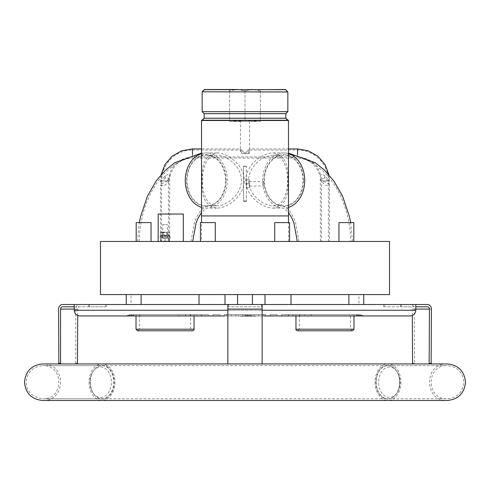 <?xml version="1.0" encoding="UTF-8"?>
<svg xmlns="http://www.w3.org/2000/svg" width="490" height="490" viewBox="0 0 490 490"><rect width="100%" height="100%" fill="white"/><g stroke="black" fill="none" stroke-linecap="round" stroke-linejoin="round"><path stroke-width="0.37" stroke-dasharray="2.45 1.84" d="M243.573 166.625L243.573 200.9L243.573 166.055L246.427 166.055L243.573 166.055L243.573 166.625L246.427 166.625L246.427 200.9L246.427 166.055L246.427 166.625L243.573 166.625M246.427 201.47L243.573 201.47L246.427 201.47L246.427 200.9L246.427 201.47M243.573 201.47L243.573 200.9L243.573 201.47M246.782 183.762L249.624 183.762L249.624 179.763L249.624 187.762L249.624 183.762L246.782 183.762L246.427 185.759L246.782 187.762L249.624 187.762L246.782 187.762L246.427 185.759L246.782 183.762L246.427 181.766L246.782 183.762M246.782 179.763L249.624 179.763L246.782 179.763L246.427 181.766L246.782 179.763L246.427 179.763L246.782 179.763M246.782 187.762L246.427 187.762L246.782 187.762M249.624 181.478L249.624 186.047L249.624 181.478L263.338 181.478L263.338 186.047L263.338 181.478M246.427 185.759L246.427 181.766L246.427 185.759M246.427 179.763L246.427 181.766L246.427 179.763M227.862 306.807L227.862 304.523L227.862 306.807L262.138 306.807L262.138 304.523L262.138 363.36A0.57 0.57 0 0 1 261.568 363.935L228.432 363.935A0.57 0.57 0 0 1 227.862 363.36L227.862 306.807L228.487 306.807L228.487 304.523L227.862 304.523M262.138 304.523L228.487 304.523M261.513 304.523L261.513 306.807L228.487 306.807M261.513 306.807L262.138 306.807M376.277 382.212A16.568 11.711 90 0 0 387.994 398.78A16.568 11.711 90 0 0 399.705 382.212A16.568 11.711 90 0 0 387.994 365.644A16.568 11.711 90 0 0 376.277 382.212M90.295 382.212A16.568 11.711 -90 0 0 102.006 398.78A16.568 11.711 -90 0 0 113.723 382.212A16.568 11.711 -90 0 0 102.006 365.644A16.568 11.711 -90 0 0 90.295 382.212M89.082 382.212A18.277 12.924 -90 0 0 102.006 400.495A18.277 12.924 -90 0 0 114.936 382.212A18.277 12.924 -90 0 0 102.006 363.935A18.277 12.924 -90 0 0 89.082 382.212M375.064 382.212A18.277 12.924 90 0 0 387.994 400.495A18.277 12.924 90 0 0 400.918 382.212A18.277 12.924 90 0 0 387.994 363.935A18.277 12.924 90 0 0 375.064 382.212M102.288 399.062A16.85 11.913 -90 0 0 113.233 375.548A16.85 11.913 -90 0 0 93.627 370.636A16.85 11.913 -90 0 0 93.627 393.795A16.85 11.913 -90 0 0 102.288 399.062M100.652 397.384A15.172 10.731 -90 0 0 110.507 376.21A15.172 10.731 -90 0 0 92.855 371.788A15.172 10.731 -90 0 0 92.855 392.637A15.172 10.731 -90 0 0 100.652 397.384M387.713 365.362A16.85 11.913 90 0 0 376.767 388.876A16.85 11.913 90 0 0 396.373 393.795A16.85 11.913 90 0 0 396.373 370.636A16.85 11.913 90 0 0 387.713 365.362M389.348 367.041A15.172 10.731 90 0 0 379.493 388.215A15.172 10.731 90 0 0 397.145 392.637A15.172 10.731 90 0 0 397.145 371.788A15.172 10.731 90 0 0 389.348 367.041M165.026 235.519L161.369 235.519L165.026 235.519M165.026 232.089L161.369 232.089L165.026 232.089M161.369 232.089L160.408 232.646L165.026 232.291L167.335 232.646L167.335 234.961L160.408 234.961L165.026 235.323L169.644 234.961L167.335 234.961L167.335 232.646L162.717 232.646L162.717 234.961L162.717 232.646L160.408 232.646L160.408 234.961L161.369 235.519M168.683 232.089L169.644 232.646L167.335 232.646L169.644 232.646L169.644 234.961L168.683 235.519M164.695 235.519L167.366 235.519L165.357 235.519L165.883 236.431L165.357 235.519L169.142 235.519L160.916 235.519L164.695 235.519L165.222 236.431L164.695 235.519M167.366 236.431L160.916 236.431L169.142 236.431L165.883 236.431L167.366 236.431L167.366 235.519M159.887 236.431L170.165 236.431L159.887 236.431L159.887 237.344L170.165 237.344L159.887 237.344L170.165 237.344L159.887 237.344L159.887 238.256L170.165 238.256L159.887 238.256M162.57 236.431L167.482 236.431L162.57 236.431L162.57 237.344L167.482 237.344L162.57 237.344L167.482 237.344L162.57 237.344L162.57 238.256L167.482 238.256L162.57 238.256M105.852 306.807L106.03 304.523L105.852 306.807L62.542 306.807M89.517 306.807L88.715 306.807L88.715 304.523L89.517 304.523L89.517 306.807L106.03 306.807M77.702 363.36L75.723 363.36L75.442 363.935L77.42 363.935L58.874 363.935L75.442 363.935M75.723 363.36L75.723 309.092A4.569 3.957 90 0 1 79.68 304.523L105.852 304.523M79.68 304.523L62.542 304.523M77.702 315.505L77.702 309.092A2.285 1.978 90 0 1 79.68 306.807M74.198 306.807L88.715 306.807M89.517 304.523L88.715 304.523M401.286 306.807L400.483 306.807L400.483 304.523L401.286 304.523L401.286 306.807L415.802 306.807M383.97 306.807L384.148 304.523L383.97 306.807L400.483 306.807M414.558 363.935L431.127 363.935L412.58 363.935L414.558 363.935L414.277 309.092A4.569 3.957 90 0 0 410.32 304.523L384.148 304.523M412.298 315.505L412.298 309.092A2.285 1.978 90 0 0 410.32 306.807L384.148 306.807M400.483 304.523L401.286 304.523M427.458 304.523L410.32 304.523M427.458 306.807L410.32 306.807M299.384 314.58L350.564 314.58L299.384 314.58L299.384 329.2L350.564 329.2L299.384 329.2L297.785 330.799L352.139 330.799M139.889 222.607L151.03 222.607L139.889 222.607M136.177 241.46L151.03 241.46L136.177 241.46L151.03 241.46L136.177 241.46L136.177 222.607L151.03 222.607L151.03 241.46M200.441 222.607L215.294 222.607M200.441 241.46L215.294 241.46L200.441 241.46M350.111 222.607L338.97 222.607L350.111 222.607M338.97 241.46L353.823 241.46L338.97 241.46L353.823 241.46L338.97 241.46L338.97 222.607L353.823 222.607L353.823 241.46M289.559 222.607L274.706 222.607M274.706 241.46L289.559 241.46L274.706 241.46M234.655 89.676L229.577 90.883L229.577 89.505L260.423 89.505L260.423 90.883L255.345 89.676M100.475 241.46L389.526 241.46M201.531 241.46L288.469 241.46L201.531 241.46L201.531 222.607M169.025 241.46L167.023 241.46L169.025 241.46L169.025 238.256L161.026 238.256L169.025 238.256L169.025 241.098L163.029 241.46L169.025 241.098L169.025 241.46M161.026 241.46L163.029 241.46L161.026 241.46L161.026 238.256L161.026 241.098L163.029 241.46L161.026 241.098L161.026 241.46M158.172 241.46L183.303 241.46L158.172 241.46M301.834 241.46L352.531 241.46L301.834 241.46M145.365 241.46L192.674 241.46L145.365 241.46M348.886 294.582L363.739 294.582L348.886 294.582L363.739 294.582L348.886 294.582L348.886 304.523L363.739 304.523L348.886 304.523M237.577 294.582L252.424 294.582L237.577 294.582L252.424 294.582L237.577 294.582L237.577 304.523L252.424 304.523L237.577 304.523M126.261 294.582L141.114 294.582L126.261 294.582M225.008 294.582L264.992 294.582L225.008 294.582M290.987 294.582L358.962 294.582L290.987 294.582M131.038 294.582L199.014 294.582L131.038 294.582L131.038 304.523L199.014 304.523L131.038 304.523M100.475 294.582L389.526 294.582M167.023 241.46L165.026 241.098L165.026 238.256L165.026 241.098L163.029 241.46M162.741 238.256L167.311 238.256L162.741 238.256L162.741 224.549L167.311 224.549L162.741 224.549M288.016 120.24L288.469 120.699L288.469 215.925L201.531 215.925L201.531 120.699L288.469 120.699L201.531 120.699L201.984 120.24M324.901 178.127L324.729 175.696L329.255 180.908L327.779 180.908L329.543 184.785L325.452 185.551L320.956 180.908L320.301 178.703L324.901 178.127L327.779 180.908L320.956 180.908M204.44 89.676L285.56 89.676M204.159 118.072L285.842 118.072L204.159 118.072L204.159 113.502L285.842 113.502L204.159 113.502L202.156 111.499L287.844 111.499L202.156 111.499L202.156 91.967L287.844 91.967M202.156 111.671L287.844 111.671M204.159 113.674L285.842 113.674M204.159 118.243L285.842 118.243M287.844 120.24L202.156 120.24L287.844 120.24M201.531 120.24L288.469 120.24M273.126 152.917C284.047 154.534 288.929 163.709 287.771 180.443C288.947 197.262 284.065 206.48 273.126 208.097C261.758 208.06 245.882 195.731 245.698 180.577C245.809 165.363 261.685 152.954 273.126 152.917L283.692 152.917A27.593 21.039 90 0 1 288.469 153.64M216.874 152.917C228.254 152.972 244.112 165.271 244.302 180.443C244.198 195.669 228.26 208.072 216.874 208.097C205.953 206.48 201.071 197.305 202.229 180.577C201.041 163.77 205.923 154.546 216.874 152.917L206.308 152.917A27.593 21.039 -90 0 1 227.348 180.504A27.593 21.039 -90 0 1 206.308 208.097A27.593 21.039 -90 0 1 201.531 207.374M167.298 180.908L162.068 183.664L160.457 182.219L160.745 180.908L165.271 175.696L168.327 174.262L170.085 176.198L167.298 180.908L160.457 180.908L162.221 180.908L165.755 177.692L169.705 178.703L169.044 180.908L165.283 185.122L160.689 185.667L160.457 184.785L162.221 180.908L169.044 180.908M146.565 241.46L190.959 241.46L146.565 241.46M226.043 180.504A25.878 19.729 90 0 0 206.308 154.632A25.878 19.729 90 0 0 204.495 154.742A25.878 19.729 90 0 0 186.598 181.698A25.878 19.729 90 0 0 206.308 206.382A25.878 19.729 90 0 0 226.043 180.504M165.271 175.696L165.099 178.127M216.874 155.201C197.543 153.615 197.562 207.393 216.874 205.812C227.274 205.837 241.386 194.401 241.423 180.547C241.429 166.661 227.28 155.146 216.874 155.201L206.308 155.201A25.309 19.294 -90 0 1 225.608 180.504A25.309 19.294 -90 0 1 206.308 205.812A25.309 19.294 -90 0 1 187.015 180.504A25.309 19.294 -90 0 1 206.308 155.201M322.702 180.908L329.543 180.908L329.543 182.219L327.933 183.664L322.702 180.908L319.915 176.198L321.673 174.262L324.729 175.696M344.666 241.46L299.041 241.46L344.666 241.46M303.42 180.504A25.878 19.729 -90 0 0 283.692 154.632A25.878 19.729 -90 0 0 263.957 180.504A25.878 19.729 -90 0 0 283.692 206.382A25.878 19.729 -90 0 0 303.42 180.504M273.126 155.201C262.726 155.171 248.62 166.612 248.577 180.461C248.565 194.365 262.738 205.867 273.126 205.812C292.457 207.386 292.444 153.627 273.126 155.201L283.692 155.201A25.309 19.294 90 0 1 302.985 180.504A25.309 19.294 90 0 1 283.692 205.812A25.309 19.294 90 0 1 264.392 180.504A25.309 19.294 90 0 1 283.692 155.201M162.221 241.46L169.595 241.46L162.221 241.46M245 153.486L240.431 148.917L245 153.486L240.431 148.917L245 153.486L249.569 148.917L245 153.486M320.956 241.46L329.543 241.46L320.956 241.46M240.431 121.496L249.569 121.496L240.431 121.496L240.431 148.917L201.531 148.917M260.423 121.496L252.711 121.496L260.423 120.117L260.423 121.496L260.423 120.117L252.711 121.496L237.289 121.496L245 120.117L252.711 121.496L245 120.117L237.289 121.496L229.577 121.496L229.577 120.117L237.289 121.496L229.577 120.117L229.577 121.496L260.423 121.496M250.078 89.676L245 90.883L239.916 89.676M229.577 89.505L229.577 90.883L237.289 89.505L245 90.883L252.711 89.505L260.423 90.883L260.423 89.505M260.423 90.883L260.423 120.117L260.423 90.883M245 90.883L245 120.117L245 90.883M229.577 90.883L229.577 120.117L229.577 90.883M183.303 214.038L158.172 214.038M358.962 304.523L290.987 304.523L358.962 304.523L358.962 294.582M126.261 304.523L141.114 304.523L126.261 304.523M264.992 304.523L225.008 304.523L264.992 304.523M352.396 330.799L297.553 330.799M295.954 314.58L353.994 314.58L295.954 314.58L295.954 315.946M358.607 314.58L354.013 314.58L358.607 314.58L354.013 314.58L358.607 314.58L358.607 315.946L354.013 315.946L358.607 315.946L358.607 314.58M245 314.58L247.297 314.58L242.703 314.58L247.297 314.58L245 314.58L245 315.946L247.297 315.946L238.391 315.946L262.138 315.946L227.862 315.946L262.138 315.946L227.862 315.946L252.081 315.946L237.92 315.946L252.081 315.946L237.92 315.946L245 315.946L245 314.58M131.394 314.58L135.987 314.58L131.394 314.58L135.987 314.58L131.394 314.58L131.394 315.946L135.987 315.946L131.394 315.946L131.394 314.58M237.932 314.58L262.138 314.58L237.932 314.58M240.29 315.946L256.423 315.946L240.29 315.946M240.29 316.179L256.423 316.179L240.29 316.179M241.466 316.179L253.569 316.179L241.466 316.179M241.466 315.946L253.569 315.946L241.466 315.946M247.285 314.58L254.139 314.58L247.285 314.58L254.139 314.58L247.285 314.58L254.139 314.58L247.285 314.58L254.139 314.58L247.285 314.58L254.139 314.58L247.285 314.58L254.139 314.58L247.285 314.58L254.139 314.58L247.285 314.58L247.297 315.946L254.139 315.946L247.285 315.946L254.139 315.946L247.285 315.946L254.139 315.946L247.285 315.946L254.139 315.946L247.285 315.946L254.139 315.946L247.285 315.946L254.139 315.946L247.285 315.946L254.139 315.946L247.285 315.946L247.297 314.58L247.285 315.946M258.708 314.58L265.568 314.58L258.708 314.58L265.568 314.58L258.708 314.58L265.568 314.58L258.708 314.58L265.568 314.58L258.708 314.58L265.568 314.58L258.708 314.58L265.568 314.58L258.708 314.58L265.568 314.58L258.708 314.58L258.708 315.946L265.568 315.946L258.708 315.946L265.568 315.946L258.708 315.946L265.568 315.946L258.708 315.946L265.568 315.946L258.708 315.946L265.568 315.946L258.708 315.946L265.568 315.946L258.708 315.946L265.568 315.946L258.708 315.946L258.708 314.58L258.708 315.946M270.137 314.58L276.991 314.58L270.137 314.58L276.991 314.58L270.137 314.58L276.991 314.58L270.137 314.58L276.991 314.58L270.137 314.58L276.991 314.58L270.137 314.58L276.991 314.58L270.137 314.58L276.991 314.58L270.137 314.58L270.137 315.946L276.991 315.946L270.137 315.946L276.991 315.946L270.137 315.946L276.991 315.946L270.137 315.946L276.991 315.946L270.137 315.946L276.991 315.946L270.137 315.946L276.991 315.946L270.137 315.946L276.991 315.946L270.137 315.946L270.137 314.58L270.137 315.946M281.56 314.58L281.56 315.946L281.56 314.58L281.56 315.946L281.56 314.58L281.56 315.946L288.414 315.946L281.56 315.946L281.56 314.58L288.414 314.58L281.56 314.58L288.414 314.58L281.56 314.58L288.414 314.58L281.56 314.58L288.414 314.58L281.56 314.58L288.414 314.58L281.56 314.58L288.414 314.58L281.56 314.58L288.414 314.58L281.56 314.58L281.56 315.946L362.104 315.946L287.844 315.946L289.216 314.58L360.732 314.58L289.216 314.58M292.983 314.58L299.837 314.58L292.983 314.58L299.837 314.58L292.983 314.58L299.837 314.58L292.983 314.58L299.837 314.58L292.983 314.58L299.837 314.58L292.983 314.58L292.983 315.946L299.837 315.946L292.983 315.946L299.837 315.946L292.983 315.946L299.837 315.946L292.983 315.946L299.837 315.946L292.983 315.946L299.837 315.946L292.983 315.946L292.983 314.58L292.983 315.946M304.406 314.58L311.266 314.58L304.406 314.58L311.266 314.58L304.406 314.58L311.266 314.58L304.406 314.58L304.406 315.946L311.266 315.946L304.406 315.946L311.266 315.946L304.406 315.946L311.266 315.946L304.406 315.946L304.406 314.58L304.406 315.946M190.163 314.58L197.017 314.58L190.163 314.58L197.017 314.58L190.163 314.58L197.017 314.58L190.163 314.58L197.017 314.58L190.163 314.58L197.017 314.58L190.163 314.58L190.163 315.946L197.017 315.946L190.163 315.946L197.017 315.946L190.163 315.946L197.017 315.946L190.163 315.946L197.017 315.946L190.163 315.946L197.017 315.946L190.163 315.946L190.163 314.58L190.163 315.946M200.784 314.58L129.268 314.58L200.784 314.58L202.156 315.946L127.896 315.946L202.156 315.946L201.586 315.946L201.586 314.58L208.44 314.58L201.586 314.58L208.44 314.58L201.586 314.58L208.44 314.58L201.586 314.58L208.44 314.58L201.586 314.58L208.44 314.58L201.586 314.58L208.44 314.58L201.586 314.58L208.44 314.58L201.586 314.58L201.586 315.946L208.44 315.946L201.586 315.946L208.44 315.946L201.586 315.946L208.44 315.946L201.586 315.946L208.44 315.946L201.586 315.946L208.44 315.946L201.586 315.946L208.44 315.946L201.586 315.946L208.44 315.946L208.44 314.58M213.009 314.58L213.009 315.946L213.009 314.58L213.009 315.946L213.009 314.58L213.009 315.946L213.009 314.58L219.863 314.58L213.009 314.58L219.863 314.58L213.009 314.58L219.863 314.58L213.009 314.58L219.863 314.58L213.009 314.58L219.863 314.58L213.009 314.58L219.863 314.58L213.009 314.58L219.863 314.58L213.009 314.58L213.009 315.946L219.863 315.946L213.009 315.946L219.863 315.946L213.009 315.946L219.863 315.946L213.009 315.946L219.863 315.946L213.009 315.946L219.863 315.946L213.009 315.946L219.863 315.946L213.009 315.946L219.863 315.946L219.863 314.58M235.862 314.58L242.715 314.58L235.862 314.58L242.715 314.58L235.862 314.58L242.715 314.58L235.862 314.58L242.715 314.58L235.862 314.58L242.715 314.58L235.862 314.58L242.715 314.58L235.862 314.58L242.715 314.58L235.862 314.58L235.862 315.946L242.715 315.946L235.862 315.946L242.715 315.946L235.862 315.946L242.715 315.946L235.862 315.946L242.715 315.946L235.862 315.946L242.715 315.946L235.862 315.946L242.715 315.946L235.862 315.946L242.715 315.946L235.862 315.946L235.862 314.58L235.862 315.946M224.432 314.58L224.432 315.946L224.432 314.58L224.432 315.946L224.432 314.58L224.432 315.946L231.292 315.946L224.432 315.946L224.432 314.58L231.292 314.58L224.432 314.58L231.292 314.58L224.432 314.58L231.292 314.58L224.432 314.58L231.292 314.58L224.432 314.58L231.292 314.58L224.432 314.58L231.292 314.58L224.432 314.58L231.292 314.58L224.432 314.58L224.432 315.946L264.367 315.946L262.995 314.58L227.005 314.58L262.995 314.58M178.734 314.58L185.594 314.58L178.734 314.58L185.594 314.58L178.734 314.58L185.594 314.58L178.734 314.58L178.734 315.946L185.594 315.946L178.734 315.946L185.594 315.946L178.734 315.946L185.594 315.946L178.734 315.946L178.734 314.58L178.734 315.946M383.97 304.523L106.03 304.523M356.31 314.58L356.31 315.946L354.013 315.946L363.396 315.946L349.229 315.946L363.396 315.946L349.229 315.946L356.31 315.946L356.31 314.58M354.013 314.58L354.013 315.946L354.013 314.58M350.589 315.946L362.918 315.946L350.589 315.946M356.31 315.474L362.918 315.474L356.31 315.474M242.703 314.58L242.715 315.946M245 315.474L251.609 315.474L245 315.474M133.69 314.58L133.69 315.946L140.771 315.946L126.604 315.946L140.771 315.946L126.604 315.946L133.69 315.946L133.69 314.58M135.987 314.58L135.987 315.946L135.987 314.58M139.411 315.946L127.082 315.946L139.411 315.946M133.69 315.474L127.082 315.474L133.69 315.474M410.087 315.946L79.913 315.946M254.139 314.58L254.139 315.946M265.568 314.58L265.568 315.946M276.991 314.58L276.991 315.946M288.414 314.58L288.414 315.946M299.837 314.58L299.837 315.946M311.266 314.58L311.266 315.946M197.017 314.58L197.017 315.946M231.292 314.58L231.292 315.946M185.594 314.58L185.594 315.946M136.006 314.58L194.046 314.58L136.006 314.58L136.006 315.946M139.436 314.58L190.616 314.58L139.436 314.58L139.436 329.2L190.616 329.2L139.436 329.2L137.837 330.799L192.215 330.799C190.751 330.138 190.218 329.605 190.616 329.2L190.616 314.58M192.448 330.799L137.629 330.799M287.673 91.795L202.327 91.795M202.156 91.795L287.844 91.795L287.844 111.499L285.842 113.502L285.842 118.072M285.56 89.505L204.44 89.505M237.289 89.505L252.711 89.505M248.026 153.486L249.569 153.486L248.026 153.486C249.765 149.076 249.765 149.076 248.026 153.486C249.765 149.076 249.765 149.076 248.026 153.486L241.974 153.486C240.235 149.076 240.235 149.076 241.974 153.486C240.235 149.076 240.235 149.076 241.974 153.486L248.026 153.486M161.596 241.46L168.456 241.46L161.596 241.46L161.596 180.908L168.456 180.908L161.596 180.908C161.173 164.419 175.965 149.634 192.448 150.056L192.448 156.916L192.448 150.056L240.431 150.056L240.431 153.486M321.544 241.46L328.404 241.46L321.544 241.46L321.544 180.908L328.404 180.908L321.544 180.908C320.123 166.337 312.13 158.337 297.553 156.916L297.553 150.056L297.553 156.916L192.448 156.916C177.876 158.337 169.877 166.331 168.456 180.908L168.456 241.46M243.573 200.9L246.427 200.9L243.573 200.9M227.862 309.092L262.138 309.092M75.723 309.092L58.586 309.092M77.702 309.092L74.198 309.092M414.277 363.36L412.298 363.36M431.414 309.092L414.277 309.092M415.802 309.092L412.298 309.092M201.531 153.64A27.593 21.039 -90 0 1 206.308 152.917L201.531 153.125M288.469 207.374A27.593 21.039 90 0 1 283.692 208.097A27.593 21.039 90 0 1 262.652 180.504A27.593 21.039 90 0 1 283.692 152.917L288.469 153.125M192.448 154.705L192.448 148.917M297.553 154.705L297.553 148.917M353.994 329.2L295.954 329.2M227.862 310.237L262.138 310.237M415.802 310.237L74.198 310.237M194.046 329.2L136.006 329.2M249.624 186.047L263.338 186.047M387.994 398.78L447.223 398.78C425.847 399.803 425.847 364.621 447.223 365.644L42.777 365.644C64.153 364.621 64.153 399.803 42.777 398.78L447.223 398.78C457.28 397.794 462.805 392.276 463.785 382.212C462.805 372.149 457.28 366.63 447.223 365.644L387.994 365.644M102.006 365.644L42.777 365.644C32.72 366.63 27.195 372.149 26.215 382.212C26.472 391.522 31.997 397.041 42.777 398.78L102.006 398.78M102.006 400.495L42.777 400.495C66.364 401.622 66.358 362.796 42.777 363.935L102.006 363.935M387.994 363.935L447.223 363.935C423.636 362.802 423.642 401.622 447.223 400.495L387.994 400.495M92.855 392.637L93.627 393.795M92.855 371.788L93.627 370.636M397.145 371.788L396.373 370.636M397.145 392.637L396.373 393.795M163.139 232.089L163.139 235.519M166.912 232.089L166.912 235.519M169.142 236.431L169.142 235.519M160.916 236.431L160.916 235.519M162.686 236.431L162.686 235.519M170.165 238.256L170.165 236.431M167.482 238.256L167.482 236.431M106.134 304.523L106.134 306.807M383.866 304.523L383.866 306.807M167.311 238.256L167.311 224.549M288.469 241.46L288.469 222.607M216.874 208.097L206.308 208.097L201.531 212.409M137.47 241.46L139.332 222.607M190.959 241.46L194.469 222.374L196.355 217.768L199.822 211.833L202.542 208.685L206.308 206.382M139.178 241.46C139.791 218.479 146.032 198.481 157.903 181.471C166.698 169.209 180.277 157.804 199.951 155.018L206.308 154.632M216.874 205.812L206.308 205.812M273.126 208.097L283.692 208.097L288.469 212.409M352.531 241.46L350.668 222.607M299.041 241.46L295.531 222.374L293.645 217.768L290.178 211.833L287.459 208.685L283.692 206.382M283.692 154.632C294.625 154.742 304.713 157.835 313.968 163.911L322.91 170.986C330.236 177.974 336.158 186.371 340.685 196.184C347.043 210.094 350.417 225.186 350.822 241.46M273.126 205.812L283.692 205.812M169.595 241.46L169.699 178.703M170.085 176.198C173.276 164.891 180.73 158.846 192.448 158.056L297.553 158.056C309.27 158.846 316.724 164.891 319.915 176.198M160.457 182.219L161.045 174.789M160.457 241.46L160.457 184.785M249.569 121.496L249.569 148.917L288.469 148.917M320.301 178.703L320.405 241.46M329.543 184.785L329.543 241.46M328.955 174.789L329.543 182.219M252.424 304.523L252.424 294.582M141.114 304.523L141.114 294.582M352.163 330.799L350.564 329.2L350.564 314.58M353.994 315.946L353.994 314.58M262.138 315.946L262.138 314.58M227.862 315.946L227.862 314.58M349.701 315.474L349.701 315.946L349.701 315.474L349.229 315.946L349.701 315.474M362.918 315.474L362.918 315.946L362.918 315.474L363.396 315.946L362.918 315.474M238.391 315.474L238.391 315.946L238.391 315.474L237.92 315.946L238.391 315.474M251.609 315.474L251.609 315.946L251.609 315.474L252.081 315.946L251.609 315.474M127.082 315.474L127.082 315.946L127.082 315.474L126.604 315.946L127.082 315.474M140.299 315.474L140.299 315.946L140.299 315.474L140.771 315.946L140.299 315.474M227.005 314.58L225.633 315.946M201.586 314.58L201.586 315.946M360.732 314.58L362.104 315.946M129.268 314.58L127.896 315.946M194.046 315.946L194.046 314.58M328.404 241.46L328.404 180.908C328.827 164.426 314.035 149.634 297.553 150.056L249.569 150.056L249.569 153.486"/><path stroke-width="0.73" d="M227.862 309.092L227.862 304.523L262.138 304.523L262.138 363.36A0.57 0.57 0 0 1 261.568 363.935L228.432 363.935A0.57 0.57 0 0 1 227.862 363.36L227.862 309.092L262.138 309.092M77.42 363.935L77.702 315.505M58.874 363.935L58.586 309.092A4.569 3.957 90 0 1 62.542 304.523L427.458 304.523A4.569 3.957 90 0 1 431.414 309.092L431.127 363.935M58.586 363.36L60.564 363.36L60.852 363.935M60.564 363.36L60.564 309.092A2.285 1.978 90 0 1 62.542 306.807L74.198 306.807M429.148 363.935L429.436 309.092A2.285 1.978 90 0 0 427.458 306.807L415.802 306.807M412.298 315.505L412.58 363.935M151.03 241.46L151.03 222.607L136.177 222.607L136.177 241.46M215.294 241.46L215.294 222.607L200.441 222.607L200.441 241.46M338.97 241.46L338.97 222.607L353.823 222.607L353.823 241.46M274.706 241.46L274.706 222.607L289.559 222.607L289.559 241.46M260.423 89.676L229.577 89.676M389.526 241.46L100.475 241.46L100.475 294.582L389.526 294.582L389.526 241.46M163.029 241.46L165.026 241.098L167.023 241.46M168.456 241.27L169.025 241.098M161.026 241.098L161.596 241.27M201.531 222.607L201.531 215.925L288.469 215.925L288.469 120.24L201.531 120.24L201.531 215.925M255.345 89.676L285.56 89.505L287.844 91.967L285.56 89.676L204.44 89.676L202.156 91.967L202.156 111.671L287.844 111.671L287.844 91.967L202.327 91.795M287.844 111.671L285.842 113.674L204.159 113.674L202.156 111.671M285.842 113.674L285.842 118.243L204.159 118.243L202.156 120.24M285.842 118.243L287.844 120.24M252.711 89.505L250.078 89.676M239.916 89.676L234.655 89.676M158.172 241.46L158.172 214.038L183.303 214.038L183.303 241.46M290.987 304.523L290.987 294.582M348.886 304.523L348.886 294.582M126.261 304.523L126.261 294.582L126.261 304.523M237.577 304.523L237.577 294.582M225.008 304.523L225.008 294.582M352.139 330.799L297.785 330.799M353.994 329.2L295.954 329.2C295.556 329.605 296.089 330.138 297.553 330.799L352.396 330.799L353.994 329.2L353.994 315.946M264.367 315.946L410.087 315.946C413.56 315.609 415.465 313.704 415.802 310.237L415.802 304.523M227.862 310.237L74.198 310.237C74.535 313.704 76.44 315.609 79.913 315.946L224.432 315.946M287.844 315.946L281.56 315.946M219.863 315.946L213.009 315.946M208.44 315.946L202.156 315.946M137.629 330.799L192.448 330.799C193.911 330.138 194.444 329.605 194.046 329.2L194.046 315.946M137.837 330.799L192.215 330.799M202.156 91.795L204.44 89.505L237.289 89.505M285.842 118.072L288.016 120.24M74.198 309.092L60.564 309.092M429.436 363.36L431.414 363.36M429.436 309.092L415.802 309.092M201.531 207.374A27.593 21.039 -90 0 1 185.275 180.504A27.593 21.039 -90 0 1 201.531 153.64M288.469 153.64A27.593 21.039 90 0 1 304.725 180.504A27.593 21.039 90 0 1 288.469 207.374M161.045 174.789L164.959 164.542L172.1 156.218L181.637 150.798L192.448 148.917L192.448 154.705M288.469 148.917L297.553 148.917L297.553 154.705M262.138 310.237L415.802 310.237M137.604 330.799L136.006 329.2L194.046 329.2M465.5 382.212C464.416 371.108 458.322 365.019 447.223 363.935L42.777 363.935C31.679 365.019 25.584 371.108 24.5 382.212C25.584 393.317 31.679 399.411 42.777 400.495L447.223 400.495C458.322 399.411 464.416 393.317 465.5 382.212M288.469 222.607L288.469 215.925M199.014 304.523L199.014 294.582M204.159 113.674L204.159 118.243M192.674 241.46L196.104 222.889L197.929 218.442L201.531 212.409M139.332 222.607L140.544 216.66L147.398 196.239L156.157 180.969L165.234 170.385L174.777 162.686L201.531 153.125M350.668 222.607L349.456 216.66L342.602 196.239L333.843 180.969L324.766 170.385L315.223 162.686L288.469 153.125M297.326 241.46L293.896 222.889L292.071 218.442L288.469 212.409M192.448 148.917L201.531 148.917M297.553 148.917L308.363 150.798L317.894 156.218L325.041 164.542L328.955 174.789M363.739 304.523L363.739 294.582L363.739 304.523M141.114 304.523L141.114 294.582M252.424 304.523L252.424 294.582M264.992 304.523L264.992 294.582M295.954 329.2L295.954 315.946M136.006 329.2L136.006 315.946M74.198 310.237L74.198 304.523M204.159 118.072L201.984 120.24"/></g></svg>
